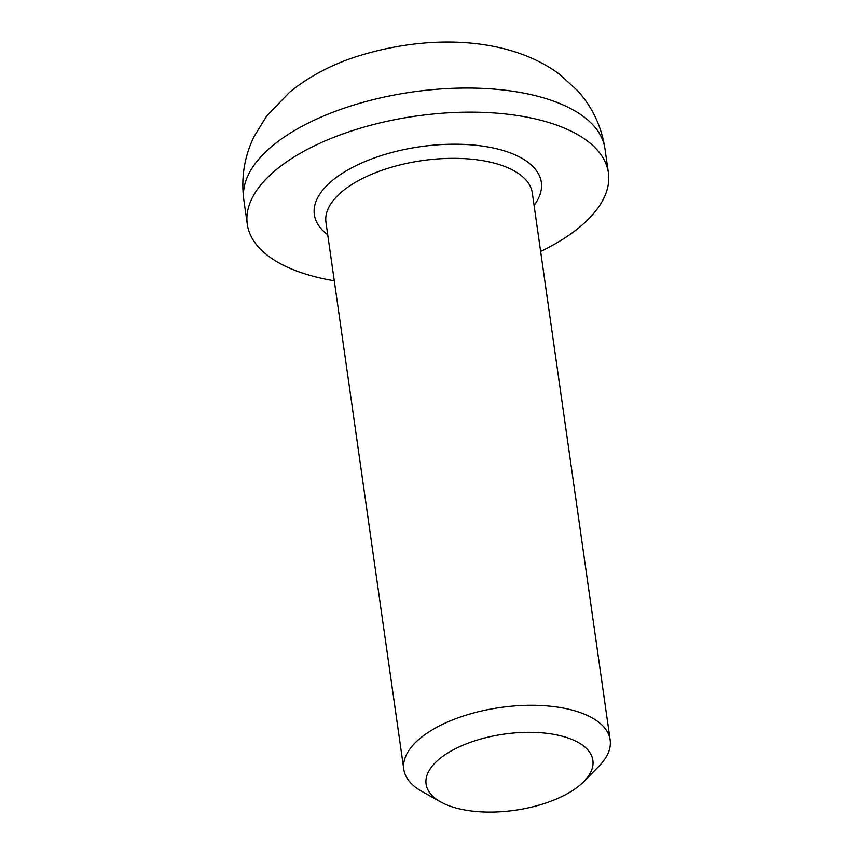 <?xml version="1.0" encoding="UTF-8"?>
<svg xmlns="http://www.w3.org/2000/svg" width="854" height="854" viewBox="0 0 854 854"><rect width="100%" height="100%" fill="white"/><g stroke="black" fill="none" stroke-linecap="round" stroke-linejoin="round"><path stroke-width="1.28" d="M583.837 781.559L598.974 766.177A104.22 47.578 171.9 0 0 610.151 739.927A104.22 47.578 171.9 0 0 500.273 707.507A104.22 47.578 171.9 0 0 403.803 769.294A104.22 47.578 171.9 0 0 421.865 791.391L440.685 801.938A84.236 38.462 -8.1 0 1 451.424 750.837A84.236 38.462 -8.1 0 1 559.285 735.486A84.236 38.462 -8.1 0 1 583.837 781.559A84.236 38.462 -8.1 0 1 441.614 802.44A84.236 38.462 -8.1 0 1 440.685 801.938M540.635 251.46A182.372 83.265 171.9 0 0 608.39 172.796A182.372 83.265 171.9 0 0 416.101 116.059A182.372 83.265 171.9 0 0 247.276 224.196A182.372 83.265 171.9 0 0 280.881 263.95A182.372 83.265 171.9 0 0 334.288 280.827M534.081 205.398A114.639 52.34 171.9 0 0 420.456 146.674A114.639 52.34 171.9 0 0 327.733 234.765M403.803 769.294L325.961 222.36A104.22 47.578 -8.1 0 1 422.431 160.573A104.22 47.578 -8.1 0 1 532.309 192.993L610.151 739.927M604.963 148.703C601.515 126.456 592.366 107.092 577.496 90.599L559.402 74.181C507.842 35.804 424.929 33.552 351.773 58.168C328.406 66.27 307.739 77.575 289.773 92.083L266.629 116.059L253.948 136.768C244.319 156.709 240.945 177.824 243.849 200.092A182.372 83.265 -8.1 0 1 412.674 91.965A182.372 83.265 -8.1 0 1 604.963 148.703L608.39 172.796M243.849 200.092L247.276 224.196"/></g></svg>
